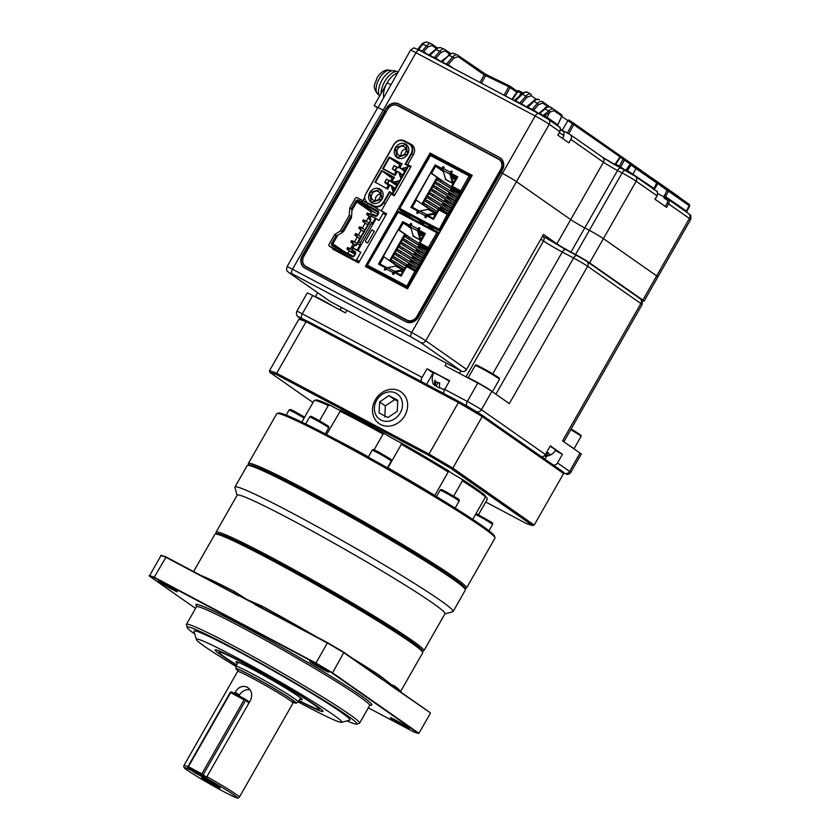 <?xml version="1.0" encoding="UTF-8"?>
<svg xmlns="http://www.w3.org/2000/svg" width="840" height="840" viewBox="0 0 840 840"><rect width="100%" height="100%" fill="white"/><g stroke="black" fill="none" stroke-linecap="round" stroke-linejoin="round"><path stroke-width="1.26" d="M491.852 391.387L481.394 409.721L545.401 454.503L550.337 445.851L562.422 454.304L557.487 462.956L569.573 471.408L580.02 453.075L562.548 440.853L640.868 303.544A11.96 0.63 29.7 0 1 642.096 304.605C642.611 300.941 641.949 298.956 640.101 298.651A3.99 3.455 125 0 1 640.868 303.544L587.643 266.301L509.324 403.61L491.852 391.387A11.96 0.63 -150.3 0 0 477.781 383.093L445.074 365.736L446.523 363.206M346.889 310.328L345.45 312.858L312.743 295.491A11.96 0.63 -150.3 0 0 307.251 292.992L296.804 311.325A11.96 0.63 29.7 0 1 302.295 313.824L422.09 377.412L427.024 368.77L449.642 380.772L444.707 389.424A3.99 1.984 118 0 0 444.034 393.656M580.02 453.075A11.96 0.63 29.7 0 1 581.249 454.136L570.791 472.469A11.96 0.63 29.7 0 0 569.573 471.408A3.99 3.455 -55 0 1 564.543 473.245L567.325 474.495L569.363 473.918L570.791 472.469M557.487 462.956A3.99 3.455 125 0 1 553.434 465.108M562.422 454.304L555.356 450.555M550.095 446.281A12.159 0.64 29.7 0 1 554.389 449.022A12.159 0.64 29.7 0 1 555.629 450.104C553.235 454.041 549.675 456.089 544.94 456.236M545.401 454.503A3.99 3.455 125 0 1 541.349 456.656M427.024 368.77L433.062 373.002A14.753 0.777 -150.3 0 0 433.598 373.359M433.493 384.416L434.48 384.752L433.493 384.416A11.739 10.164 -55 0 1 433.209 383.828C431.707 380.09 431.907 376.478 433.808 372.971A12.159 0.64 29.7 0 1 439.394 375.512A12.159 0.64 29.7 0 1 449.4 381.203M422.09 377.412A3.99 1.984 118 0 0 421.428 381.654M545.79 453.82L548.341 452.592A6.962 3.465 118 0 0 550.946 454.419L545.958 456.183L544.971 455.847L545.958 456.183L547.837 452.886M436.181 381.769L434.48 384.752L434.784 380.216A6.962 6.038 -55 0 0 439.677 382.809L439.373 387.345L442.659 389.277A11.739 10.164 -55 0 0 445.095 388.742M443.982 391.146L444.98 388.773M439.667 388.07L436.096 386.243A11.739 10.164 125 0 1 435.288 384.08M439.582 383.24L438.764 382.778M560.448 129.518L563.052 131.323M560.385 128.919A27.867 27.594 141.9 0 1 562.107 130.421A27.247 3.78 -34 0 1 562.223 130.505A27.247 3.78 -34 0 1 562.275 130.567M304.385 267.845A9.965 8.631 -55 0 1 302.62 255.738L385.088 111.174L386.264 111.794L383.229 110.135L415.979 52.721A11.96 0.63 -150.3 0 0 410.487 50.221C412.944 48.101 414.414 47.45 414.897 48.29L419.486 50.337A3.99 1.984 118 0 0 415.979 52.721L535.174 115.983A11.96 0.63 -150.3 0 1 549.234 124.278L559.766 131.649A3.99 3.455 -55 0 0 558.999 126.756L548.468 119.385A3.99 3.455 125 0 1 549.234 124.278L516.485 181.692A11.96 0.63 -150.3 0 0 502.425 173.397L500.892 172.589L502.278 170.163A9.965 8.631 -55 0 0 500.346 157.941A9.965 8.631 -55 0 0 499.569 157.458L398.717 103.929A9.965 8.631 -55 0 0 386.137 108.517L384.762 110.943L383.229 110.135A11.96 0.63 29.7 0 0 377.738 107.636L286.996 266.732A11.96 0.63 29.7 0 1 292.488 269.231L383.229 110.135A11.96 0.63 29.7 0 0 378.031 107.646L374.168 105.599L387.188 82.772A15.95 7.928 -62 0 1 397.488 73.017A15.95 7.928 -62 0 0 387.041 83.023A15.95 7.928 -62 0 0 383.733 97.639M500.871 172.631L500 172.168L500.871 172.631M420.714 342.626A3.99 3.455 125 0 0 425.744 340.788L466.568 369.348A3.99 3.455 125 0 1 461.538 371.185L420.714 342.626L411.338 337.092L292.142 273.83A3.99 1.984 118 0 1 292.488 269.231L411.673 332.493A11.96 0.63 29.7 0 1 425.744 340.788L516.485 181.692L570.707 219.618L516.485 181.692A11.96 0.63 29.7 0 0 502.425 173.397L500.892 172.589L418.435 317.153A9.965 8.631 -55 0 1 405.856 321.752L305.004 268.212A9.965 8.631 -55 0 1 304.227 267.74A9.965 8.631 -55 0 1 302.295 255.507L386.137 108.517M641.928 300.353A11.96 0.63 -150.3 0 0 644.07 301.14A11.96 0.63 -150.3 0 0 642.841 300.09L589.606 262.847A11.96 0.63 29.7 0 0 575.547 254.552L570.958 252.116L584.766 227.913L589.355 230.339L584.766 227.913A11.96 0.63 29.7 0 1 570.707 219.618L603.446 162.204L570.875 139.409A3.99 3.455 -55 0 0 570.098 134.526A3.99 3.455 -55 0 0 569.793 134.327L562.149 130.273A12.957 0.683 29.7 0 1 561.676 130.022M575.547 254.552L589.355 230.339A11.96 0.63 29.7 0 1 603.425 238.634L636.163 181.22A11.96 0.63 -150.3 0 0 622.104 172.924L617.516 170.499A11.96 0.63 29.7 0 1 603.446 162.204A3.99 3.455 125 0 0 602.679 157.311L621.023 168.116A3.99 1.984 118 0 0 617.516 170.499L584.766 227.913A11.96 0.63 29.7 0 1 570.707 219.618L556.889 243.821L543.501 234.454L466.568 369.348M644.07 301.14L657.877 276.938A11.96 0.63 -150.3 0 0 656.649 275.877L603.425 238.634L656.649 275.877L689.399 218.463L668.577 203.9L666.614 207.354L655.011 199.248L656.985 195.783L636.163 181.22A3.99 3.455 125 0 0 635.397 176.337L656.219 190.901A3.99 3.455 -55 0 1 656.985 195.783L656.953 195.846M461.538 371.185L330.12 301.423A3.99 3.455 125 0 1 329.805 301.235L288.981 272.675A3.99 3.455 -55 0 0 289.296 272.864L330.12 301.423M570.958 252.116A11.96 0.63 29.7 0 1 556.889 243.821M302.736 259.507A8.369 7.256 -55 0 0 305.466 266.658A8.369 7.256 -55 0 0 306.117 267.057L406.98 320.596A8.369 7.256 -55 0 0 417.532 316.733L501.375 169.743A8.369 7.256 -55 0 0 499.758 159.474A8.369 7.256 -55 0 0 499.107 159.075L398.244 105.546A8.369 7.256 -55 0 0 391.251 105.83M307.23 267.645A8.369 7.256 125 0 1 306.82 267.12M615.122 164.882A1.197 0.598 118 0 0 615.72 164.252L615.206 164.031A1.197 1.155 -71.4 0 1 614.513 164.525M620.613 167.895A1.197 1.04 125 0 1 620.707 166.982L619.3 166.152L623.081 159.222L624.488 160.052L620.707 166.982L625.506 170.341M626.01 170.762A1.197 0.598 118 0 0 626.724 170.1L626.21 169.88A1.197 1.155 -71.4 0 1 625.327 170.405M486.633 74.928A1.197 0.588 114.5 0 0 486.591 74.897L509.744 86.016A1.197 0.588 116.8 0 1 509.786 86.037L483.767 73.385A1.197 1.04 125 0 1 483.913 73.469L483.913 73.469A1.197 1.04 125 0 1 484.166 74.876L458.042 56.595L453.852 58.191L448.151 64.627L446.407 64.134A1.197 0.598 -62 0 1 446.009 64.418M512.421 99.666L517.944 91.434A1.197 0.598 117.8 0 1 518.952 90.773A1.197 0.598 117.8 0 0 518.952 90.773L522.081 92.431A1.197 0.598 118.1 0 0 522.049 92.411A1.197 0.598 118.1 0 0 521.031 93.072L517.514 91.287M549.717 112.266A1.197 0.546 -138.3 0 0 548.604 111.069L544.582 108.654C545.297 107.09 547.292 106.575 550.567 107.079L553.697 109.221A1.197 1.04 125 0 1 553.697 109.232L561.509 114.702A1.197 1.04 -55 0 1 561.519 114.702L553.697 109.232A1.197 1.04 125 0 1 553.959 110.639L549.791 112.203L544.688 115.826L543.123 115.469L548.678 110.985C550.641 109.001 552.311 108.413 553.697 109.221L550.567 107.079C549.182 106.27 547.397 106.817 545.234 108.748L539.931 113.348L543.123 115.469A1.197 0.598 118 0 1 542.619 115.784M542.367 101.598L542.409 101.63A1.197 1.04 -55 0 0 542.409 101.63L542.409 101.63C541.013 100.811 539.332 101.43 537.359 103.478L534.03 101.294L527.72 107.289A1.197 0.598 -62 0 1 527.321 107.573M547.88 106.68L542.692 103.058A1.197 1.04 -55 0 0 542.441 101.651L548.384 105.808A1.197 1.04 125 0 1 548.814 106.564M567.347 133.035L572.428 123.711L561.792 116.434M653.856 189.252A1.197 1.04 125 0 1 653.835 188.947L656.712 182.973L630.966 165.008A1.197 0.609 -53.2 0 1 632.131 164.441L656.345 181.493L644.69 172.924M665.27 206.419L667.17 203.07A2.793 2.415 -55 0 0 666.414 199.511L664.839 198.671A2.394 2.069 125 0 1 663.841 196.791L667.086 190.386L656.786 182.774M663.841 196.791L657.668 193.515M651.42 177.576L687.971 203.501C689.199 203.91 689.755 204.74 689.63 206.01L668.482 191.216L665.427 197.053A1.197 1.04 -55 0 0 665.879 197.957M542.692 103.058L538.482 104.675A1.197 0.546 -138.5 0 0 537.359 103.478L531.982 109.557A1.197 0.598 -62 0 1 531.583 109.841M536.371 99.309L531.226 95.718L527.016 97.325A1.197 0.546 -138.5 0 0 525.903 96.117C527.856 94.08 529.536 93.461 530.922 94.28L527.793 92.327L530.922 94.28A1.197 1.04 -55 0 1 530.964 94.3L530.838 94.217M427.833 42.42C426.479 41.622 424.778 42.189 422.709 44.121L418.772 49.465L418.897 47.796L418.341 48.762A1.197 1.186 -80.5 0 1 417.459 49.298M436.495 48.573L432.002 45.423L427.802 47.019L423.696 51.66L421.953 51.156A1.197 0.598 -62 0 1 421.565 51.44M449.747 54.127L445.116 50.894L440.927 52.49L435.929 58.139L434.185 57.645L439.803 51.282C441.704 49.224 443.331 48.584 444.696 49.392L441.157 47.891C439.782 47.082 438.05 47.67 435.95 49.644L435.298 49.55C436.254 48.121 438.081 47.492 440.8 47.691M509.786 86.037A1.197 1.04 125 0 1 509.891 86.1A1.197 1.197 0 0 0 509.744 86.016A1.197 0.588 116.8 0 0 508.746 86.688L484.166 74.876L480.029 82.478M499.495 159.778L500.934 160.545M377.548 107.961L374.168 105.599M688.317 213.381A3.99 3.455 125 0 1 688.632 213.57C689.745 215.303 691.73 213.728 690.627 219.524L657.877 276.938A11.96 0.63 -150.3 0 0 656.649 275.877L642.841 300.09M625.496 170.499L621.127 168.178A3.99 1.984 118 0 0 621.023 168.116L635.397 176.337A3.99 3.455 125 0 0 635.082 176.138L625.706 170.615A3.99 1.984 118 0 0 625.601 170.552A3.99 1.984 118 0 0 622.104 172.924L589.355 230.339A11.96 0.63 29.7 0 1 603.425 238.634L589.606 262.847M557.928 135.198L559.766 131.649L557.792 135.103L568.9 142.874L570.875 139.409M410.487 50.221L378.031 107.646M386.463 108.748A9.965 8.631 -55 0 1 399.042 104.16L499.569 157.458M500.514 158.056A9.965 8.631 -55 0 0 499.894 157.689M562.075 130.399L567.966 120.666A1.197 0.598 -55.9 0 1 569.1 120.067L634.231 165.564L573.573 123.133A1.197 1.04 125 0 1 573.825 124.541L568.785 133.802M636.804 167.391A1.197 0.598 -55.2 0 1 636.92 167.444L634.231 165.564A1.197 1.04 -55 0 1 634.357 165.679M636.92 167.444L634.231 165.564M619.962 157.143L620.393 157.29A1.197 0.609 -54.5 0 1 621.537 156.713L641.088 170.363A1.197 0.609 -54.7 0 0 640.994 170.321M641.991 171.014L641.781 170.867A1.197 1.04 125 0 1 641.781 170.867L621.537 156.702A1.197 1.04 125 0 1 621.537 156.713L651.01 177.618A1.197 1.04 125 0 1 651.01 177.618L632.131 164.441M687.425 203.091L687.981 203.511A1.197 0.588 126.7 0 0 687.971 203.501L687.414 203.091A1.197 0.588 126.7 0 0 687.414 203.091L667.978 189.494A1.197 1.04 -55 0 0 667.957 189.483L687.393 203.07A1.197 1.04 -55 0 0 687.372 203.059A1.197 1.04 -55 0 1 687.414 203.091A1.197 1.197 0 0 0 687.393 203.07M660.723 184.191A1.197 1.04 125 0 0 660.587 184.076L661.322 184.622A1.197 0.588 -54 0 1 661.322 184.632L660.408 183.96M660.587 184.076L657.058 181.555A1.197 1.04 -55 0 0 657.048 181.545L677.303 195.709A1.197 1.04 -55 0 0 677.292 195.709L680.022 197.673A1.197 1.04 125 0 1 680.369 198.156M418.362 49.749A1.197 0.598 -62 0 0 418.772 49.465L421.953 51.156L426.678 45.822C428.568 43.743 430.195 43.113 431.55 43.911A1.197 1.04 125 0 1 432.002 45.423M437.441 48.006L431.55 43.911M440.654 61.782L449.032 55.325L442.144 61.866L446.407 64.134L452.729 56.984L449.032 55.325C451.132 53.351 452.876 52.773 454.251 53.582L457.632 55.104A1.197 1.04 125 0 1 458.042 56.595M453.852 58.191A1.197 0.546 -138.5 0 0 452.729 56.984C454.629 54.926 456.267 54.296 457.632 55.104M527.888 92.389C526.491 91.57 524.727 92.127 522.585 94.059L515.487 100.8A1.197 0.598 -62 0 1 515.088 101.084M539.353 99.635C537.957 98.816 536.172 99.361 534.03 101.294L533.379 101.199C534.104 99.666 536.077 99.13 539.291 99.593L539.291 99.593M422.709 44.121L421.911 44.426M427.802 47.019A1.197 0.546 -138.5 0 0 426.678 45.822L421.974 44.111L418.897 47.796M428.946 55.325L423.696 51.66A1.197 1.04 -55 0 0 423.591 52.521M435.813 59.01A1.197 1.04 125 0 1 435.929 58.139L441.168 61.813M433.786 57.929A1.197 0.598 118 0 0 434.185 57.645L429.912 55.377A1.197 0.598 118 0 1 429.524 55.66M667.086 190.386A1.197 0.609 -53 0 1 668.251 189.819A1.197 1.04 125 0 1 668.482 191.216L667.086 190.386M654.255 189.525L657.856 183.572A1.197 0.609 -54.1 0 1 659.012 182.994M656.586 182.889A1.197 1.04 -55 0 0 656.345 181.493A1.197 0.588 -53 0 1 656.376 181.514A1.197 0.588 -53 0 1 656.355 181.503L647.042 174.626A1.197 0.588 125.9 0 0 647.042 174.626A1.197 0.588 125.9 0 0 647.042 174.615L645.32 173.376M626.871 171.234A1.197 0.598 118 0 0 627.596 170.562L630.966 165.008L630.409 164.598A1.197 0.609 -53.3 0 1 631.575 164.031A1.197 1.04 125 0 1 631.575 164.031A1.197 1.197 0 0 0 629.874 164.325L630.409 164.598L626.724 170.1L653.94 188.422M629.979 164.451L626.168 169.869L624.876 170.341M650.969 177.587A1.197 1.04 125 0 1 650.99 177.608L631.554 164.01M618.607 166.814A1.197 0.598 118 0 0 619.3 166.152L615.72 164.252L620.393 157.29L623.081 159.222A1.197 0.609 -54.2 0 1 624.236 158.645A1.197 1.04 -55 0 1 624.488 160.052L630.168 164.021M544.436 116.844L544.688 115.826L547.145 117.38L549.791 112.203A1.197 0.557 -138 0 0 548.678 110.985M557.634 125.801A1.197 1.04 125 0 1 557.529 125.297L561.76 116.151M620.004 156.839L572.428 123.711A1.197 0.598 -55.4 0 1 573.562 123.123L569.1 120.067A1.197 0.598 -55.9 0 1 569.1 120.078M538.482 104.675L533.726 110.051L527.72 107.289M538.965 113.726L533.726 110.051A1.197 1.04 -55 0 0 533.61 110.922M453.621 68.46L448.151 64.627A1.197 1.04 -55 0 0 448.035 65.499M516.758 92.138L508.746 86.688L504.084 95.245M522.197 93.723L521.031 93.072L519.057 96.705M521.388 104.433A1.197 1.04 125 0 1 521.504 103.561L519.76 103.068L525.903 96.117L521.934 93.965C522.69 92.453 524.643 91.907 527.793 92.327M519.361 103.352A1.197 0.598 118 0 0 519.76 103.068L515.487 100.8M663.873 196.802L665.427 197.053M664.188 195.699L686.385 211.071L687.036 212.772M653.835 188.947L653.258 189.378L653.835 188.947M557.529 125.297L556.962 125.717L557.529 125.297M471.807 176.117L445.872 162.519M443.552 160.724L445.945 162.393M308.669 268.411A7.97 6.909 125 0 1 308.637 268.391L305.361 266.102A7.97 6.909 -55 0 0 305.991 266.48L406.844 320.019A7.97 6.909 -55 0 0 416.903 316.344L500.745 169.355A7.97 6.909 -55 0 0 499.202 159.579A7.97 6.909 -55 0 0 498.582 159.191L397.73 105.662A7.97 6.909 -55 0 0 387.671 109.337L303.828 256.326A7.97 6.909 -55 0 0 305.361 266.102M368.844 268.307L369.149 267.771M400.712 212.436L401.499 211.05M433.062 155.715L471.975 175.812M385.854 213.906L386.389 214.19M411.526 145.078L413.133 145.929M366.198 202.797L366.587 202.115M365.337 266.448L407.516 288.834L472.217 175.392L430.048 153.006L365.337 266.448M333.218 248.766L332.945 249.249L358.617 262.878L386.631 213.759L381.276 210.924L390.947 193.977L394.306 195.762L411.075 166.362L407.715 164.577L413.438 154.549A7.97 6.909 -55 0 0 411.894 144.774A7.97 6.909 -55 0 0 411.264 144.386L404.849 140.984A7.97 6.909 -55 0 0 402.98 140.353M364.77 197.295L362.806 200.728M410.844 166.772L407.715 164.577M433.314 155.284L430.048 153.006M413.343 236.187L410.624 227.147A1.995 0.987 -62 0 1 411.044 225.246L411.789 223.954L410.634 223.346L409.584 225.194L402.78 221.582L378.514 264.117L385.319 267.729L384.269 269.577L385.413 270.186L386.148 268.894L393.183 272.622A1.995 0.987 118 0 1 394.548 271.383L402.717 269.881L402.707 271.782L400.659 271.11M395.272 272.108L402.444 270.784L402.129 271.897M407.957 288.057L406.928 286.209L406.833 287.406L407.904 288.151L367.322 266.364L374.062 271.079M406.875 286.188L407.694 286.619L438.029 233.425L439.32 233.069M438.911 232.796L437.294 232.974M438.029 233.425L436.81 232.701L437.724 232.082L438.942 232.806M393.183 272.622L392.438 273.913L393.582 274.522L394.643 272.675L401.131 276.129L406.56 266.616L416.136 271.772L429.555 248.252L419.979 243.096L425.397 233.583L418.908 230.139L419.958 228.291L418.814 227.682L418.079 228.984A1.995 0.987 118 0 0 417.648 230.874L420.094 239.915L421.481 238.865L421.323 238.234L420.556 239.043L418.467 230.99M428.284 248.756L418.751 243.653L424.231 234.045L418.425 230.958L419.349 229.331L418.656 228.963M427.644 249.879L418.751 243.653M393.404 273.231L394.107 273.599L395.031 271.981L400.838 275.058L406.319 265.44L415.863 270.543M385.497 277.147L390.075 279.573M394.968 282.177L399.556 284.603M429.555 248.252L428.799 247.853L415.411 271.331M419.979 243.096L428.799 247.853M417.732 247.453L418.299 246.446L427.014 250.992M426.185 252.441L423.538 251.066M415.716 250.982L416.294 249.974L424.998 254.52M424.169 255.969L421.533 254.594M413.711 254.51L414.278 253.502L422.993 258.048M422.163 259.497L419.517 258.122M411.695 258.038L412.262 257.029L420.977 261.576M420.147 263.025L417.501 261.649M409.679 261.566L410.256 260.558L418.961 265.104M418.142 266.553L415.495 265.178M407.673 265.094L408.24 264.086L416.955 268.632M416.126 270.081L413.48 268.706M415.643 270.396L415.181 271.194M383.418 256.536L383.964 256.82L379.901 263.949L386.169 267.278L385.245 268.894L385.938 269.272M411.191 224.994L410.487 224.627L409.563 226.254L403.294 222.925L399.231 230.055L398.685 229.761M428.568 247.727L428.075 248.598M367.385 265.22L366.933 264.947L367.416 265.167L398.664 211.355L437.693 232.071M437.724 232.082L398.664 211.355M414.939 271.058L406.382 287.091M406.476 285.894L367.416 265.167L367.322 266.364M410.634 223.346L411.757 224.007M418.457 230.916L418.814 227.682M419.223 227.966L419.927 228.344M425.366 233.636L418.908 230.139M428.348 247.538L436.81 232.701L397.383 211.848M386.148 268.894A1.995 0.987 -62 0 1 387.513 267.656L395.682 266.144L402.938 269.923M384.699 269.808L385.319 267.729M378.956 264.359L402.78 221.582M403.19 221.865L409.584 225.194M409.994 225.477L411.044 223.629M392.879 274.155L394.916 272.171M401.877 269.356L383.964 256.82M386.169 267.278L387.03 267.876M393.803 272.612L394.422 273.042M423.832 234.738L418.425 230.958M418.94 232.816L423.507 235.305M409.563 226.254L410.592 226.968M422.793 236.565L419.276 234.108M410.907 228.249L403.294 222.925M413.606 240.103L399.231 230.055M398.601 229.918L411.642 238.886M425.05 252L426.111 252.567M423.045 255.528L424.106 256.095M421.029 259.056L422.09 259.623M419.013 262.584L420.074 263.151M417.007 266.112L418.068 266.679M414.992 269.64L416.052 270.207M404.67 234.161L389.529 260.715M410.487 224.627L411.138 225.078M367.038 265.041L366.954 266.238L373.275 270.659M398.296 211.228L397.415 211.796M397.635 251.328L400.05 252.756L400.88 251.307L398.465 249.869L397.635 251.328L419.16 264.757M405.951 266.091L393.614 258.384L396.029 259.812L396.848 258.363L394.443 256.925L393.614 258.384M405.689 237.216L408.093 238.644L408.923 237.195L406.518 235.757L405.689 237.216L427.214 250.646M403.673 240.744L406.088 242.172L406.917 240.723L404.502 239.285L403.673 240.744L425.197 254.173M409.322 263.413L408.776 264.359M411.327 259.885L410.792 260.831M413.343 256.358L412.797 257.303M415.359 252.829L414.813 253.775M417.365 249.302L416.829 250.247M419.381 245.774L418.834 246.729M390.38 261.314L405.584 234.654M401.667 244.272L404.072 245.7L404.901 244.251L402.497 242.812L401.667 244.272L423.192 257.702M403.935 269.619L391.598 261.912L403.988 269.546M394.012 263.34L394.842 261.891L392.427 260.453L391.598 261.912M399.651 247.8L402.056 249.228L402.885 247.779L400.481 246.341L399.651 247.8L421.176 261.23M417.155 268.286L395.63 254.856L398.034 256.284L398.864 254.835L396.459 253.397L395.63 254.856M419.36 233.111L419.969 232.04M408.923 237.195L418.897 243.401M406.917 240.723L426.08 252.641M404.901 244.251L424.064 256.168M402.885 247.779L422.048 259.697M400.88 251.307L420.042 263.225M367.679 266.616L374.031 271.058M400.05 252.756L419.213 264.673M396.848 258.363L416.01 270.281M408.093 238.644L427.256 250.561M406.088 242.172L425.25 254.09M404.072 245.7L423.234 257.618M394.842 261.891L404.806 268.086M402.056 249.228L421.218 261.146M398.864 254.835L418.026 266.752M405.993 266.017L396.029 259.812M417.197 268.202L398.034 256.284M420.189 237.636L421.323 238.234M445.694 179.466L442.974 170.425A1.995 0.987 -62 0 1 443.394 168.525L444.14 167.234L442.995 166.625L441.935 168.472L435.141 164.861L410.876 207.396L417.669 211.008L416.619 212.856L417.764 213.465L418.509 212.173L425.534 215.901A1.995 0.987 118 0 1 426.899 214.662L435.068 213.161L435.057 215.061L433.01 214.389M427.623 215.387L434.794 214.064L434.48 215.177M440.307 231.336L439.278 229.488L439.194 230.685L440.255 231.43L399.683 209.643L413.018 218.967M439.257 229.53L440.044 229.898L470.39 176.704L471.671 176.347M470.536 175.675L471.293 176.085L469.644 176.253M470.39 176.704L469.161 175.98L470.516 175.665M425.534 215.901L424.798 217.192L425.943 217.802L426.993 215.953L433.493 219.408L438.911 209.895L448.487 215.05L461.906 191.531L452.33 186.375L457.758 176.862L451.259 173.418L452.308 171.57L451.164 170.961L450.429 172.253A1.995 0.987 118 0 0 450.009 174.153L452.445 183.194L453.842 182.144L453.673 181.514L452.907 182.311L450.828 174.269M460.645 192.034L451.101 186.931L456.582 177.314L450.776 174.237L451.71 172.609L451.007 172.242M460.005 193.158L451.101 186.931M425.754 216.51L426.457 216.878L427.382 215.261L433.188 218.337L438.68 208.719L448.214 213.822M419.318 220.93L423.675 223.724M428.788 225.96L433.156 228.753M461.906 191.531L461.16 191.132L447.772 214.609M452.33 186.375L461.16 191.132M450.082 190.733L450.66 189.725L459.365 194.271M458.535 195.72L455.889 194.345M448.067 194.261L448.644 193.253L457.359 197.799M456.53 199.248L453.884 197.873M446.061 197.788L446.628 196.781L455.343 201.327M454.514 202.776L451.868 201.401M444.045 201.316L444.623 200.309L453.327 204.855M452.498 206.304L449.862 204.928M442.04 204.845L442.606 203.837L451.322 208.383M450.492 209.832L447.846 208.457M440.024 208.373L440.591 207.365L449.306 211.911M448.476 213.36L445.83 211.984M447.993 213.675L447.542 214.473M415.769 199.815L416.315 200.099L412.251 207.228L418.519 210.556L417.596 212.173L418.288 212.552M443.541 168.273L442.848 167.905L441.913 169.533L435.656 166.204L431.592 173.334L431.046 173.04M460.919 191.006L460.425 191.877M399.735 208.499L431.015 154.634L470.043 175.35M429.282 226.769L433.272 228.837M447.29 214.337L438.732 230.37M438.827 229.173L399.767 208.446L399.683 209.643M442.995 166.625L444.108 167.286M450.807 174.195L451.164 170.961M451.574 171.245L452.288 171.623M457.727 176.915L451.259 173.418M460.698 190.816L469.161 175.98L429.733 155.127M418.509 212.173A1.995 0.987 -62 0 1 419.874 210.934L428.043 209.422L435.298 213.203M417.06 213.087L417.669 211.008M411.317 207.638L435.141 164.861M435.55 165.144L441.935 168.472M442.344 168.756L443.405 166.908M425.229 217.434L427.276 215.45M434.228 212.636L416.315 200.099M418.519 210.556L419.381 211.155M426.153 215.891L426.772 216.321M456.183 178.017L450.776 174.237M451.3 176.096L455.868 178.584M441.913 169.533L442.943 170.247M455.144 179.844L451.637 177.387M443.257 171.528L435.656 166.204M445.956 183.383L431.592 173.334M430.952 173.197L443.993 182.165M457.411 195.279L458.472 195.846M455.395 198.807L456.456 199.374M453.38 202.335L454.44 202.902M451.374 205.863L452.435 206.43M449.358 209.391L450.419 209.958M447.342 212.919L448.403 213.486M437.02 177.44L421.88 203.994M442.848 167.905L443.489 168.357M399.399 208.32L399.305 209.517L412.219 218.547M430.647 154.508L429.765 155.075M429.996 194.607L432.401 196.035L433.23 194.586L430.826 193.148L429.996 194.607L451.521 208.037M438.302 209.37L425.964 201.663L428.379 203.091L429.209 201.642L426.794 200.203L425.964 201.663M438.039 180.495L440.454 181.923L441.284 180.474L438.869 179.035L438.039 180.495L459.564 193.924M436.034 184.023L438.438 185.451L439.268 184.002L436.853 182.564L436.034 184.023L457.558 197.453M441.672 206.692L441.126 207.638M443.688 203.165L443.142 204.109M445.694 199.637L445.158 200.582M447.709 196.109L447.163 197.053M449.726 192.581L449.18 193.526M451.731 189.053L451.185 189.998M422.73 204.582L437.934 177.933M434.018 187.551L436.422 188.979L437.252 187.53L434.847 186.091L434.018 187.551L455.543 200.981M436.296 212.898L423.959 205.191L436.338 212.825M426.363 206.619L427.193 205.17L424.788 203.732L423.959 205.191M432.002 191.079L434.417 192.507L435.246 191.058L432.831 189.62L432.002 191.079L453.526 204.509M449.505 211.565L427.98 198.135L430.385 199.563L431.214 198.114L428.81 196.675L427.98 198.135M451.71 176.39L452.33 175.319M441.284 180.474L451.248 186.679M439.268 184.002L458.43 195.919M437.252 187.53L456.414 199.447M435.246 191.058L454.409 202.976M433.23 194.586L452.393 206.504M400.04 209.895L412.986 218.957M432.401 196.035L451.563 207.953M429.209 201.642L448.371 213.559M440.454 181.923L459.617 193.841M438.438 185.451L457.601 197.369M436.422 188.979L455.584 200.897M427.193 205.17L437.168 211.365M434.417 192.507L453.579 204.424M431.214 198.114L450.377 210.032M438.344 209.297L428.379 203.091M449.547 211.481L430.385 199.563M452.55 180.915L453.673 181.514M369.768 192.654L371.312 202.429L381.99 199.143L380.447 189.368L369.768 192.654M395.409 147.693L396.953 157.469L407.642 154.182L406.098 144.406L395.409 147.693M394.653 195.163L389.477 191.615L383.355 202.346C380.741 206.126 377.559 207.291 373.8 205.832L367.164 202.64L377.8 209.118M367.164 202.64L372.298 206.189M366.387 201.894A7.97 6.909 125 0 1 365.001 195.416L394.055 144.491C396.669 140.71 399.851 139.545 403.61 141.005L409.101 143.913C412.377 146.181 413.07 149.394 411.149 153.584L405.027 164.273L408.114 165.921L392.522 193.242M404.911 171.234L399.945 167.664L402.119 163.863L389.277 157.048L382.568 168.809L383.24 168.746L389.55 157.678L389.277 157.048M401.153 177.839L399.2 173.586L400.827 178.416L407.243 167.16L402.497 168.326L402.423 169.029L402.497 168.326M382.568 168.809L395.105 175.466L397.457 171.444L399.987 172.683L399.2 173.586M397.509 184.222L394.916 181.786L394.569 182.396L397.226 184.727M395.252 188.181L392.207 186.543L391.65 187.52L393.131 191.909L399.556 180.642L394.916 181.786M382.977 168.714L395.283 175.14L383.24 168.746M399.714 167.779L402.119 163.863M404.733 171.559L399.945 167.664M405.111 170.898L399.641 167.832M397.457 171.444L399.945 172.652L397.268 171.654M389.477 191.615L394.443 195.521M385.392 203.721L383.817 202.619L389.739 192.234L392.794 193.862L408.776 165.847L408.114 165.921M410.634 167.15L408.513 165.827M405.426 164.178L408.765 165.847L405.027 164.273M375.281 182.207L387.713 189.116L389.855 185.062M390.474 181.272L392.144 178.364L381.581 170.541L374.881 182.301M392.018 181.262L394.422 177.356L381.581 170.541M397.036 185.041L391.913 181.451L394.422 177.356M394.538 182.847L391.944 181.325M391.65 187.52L394.748 189.063M387.713 189.116L389.939 184.916L392.395 186.333M394.286 174.605L396.029 171.549M398.171 167.79L399.84 164.871L389.55 157.678L401.73 164.136M399.84 164.871L400.964 165.47M402.749 175.046L400.06 173.166L399.756 173.702L402.444 175.581M386.589 188.097L388.332 185.031M392.144 178.364L393.278 178.962M371.931 202.818A7.97 6.909 125 0 1 371.312 202.429A7.97 6.909 125 0 1 369.989 192.286A7.97 6.909 125 0 1 379.827 188.979A7.97 6.909 125 0 1 380.447 189.368A7.97 6.909 125 0 1 381.769 199.5A7.97 6.909 125 0 1 371.931 202.818M372.057 193.872A4.987 4.316 -55 0 0 373.023 199.983A4.987 4.316 -55 0 0 379.701 197.925A4.987 4.316 -55 0 0 378.735 191.814A4.987 4.316 -55 0 0 372.057 193.872M380.257 193.988A4.987 4.316 -55 0 0 376.142 196.728A4.987 4.316 -55 0 0 375.585 200.666M397.582 157.857A7.97 6.909 125 0 1 396.953 157.469A7.97 6.909 125 0 1 395.63 147.326A7.97 6.909 125 0 1 405.468 144.018A7.97 6.909 125 0 1 406.098 144.406A7.97 6.909 125 0 1 407.421 154.539A7.97 6.909 125 0 1 397.582 157.857M397.709 148.911A4.987 4.316 -55 0 0 398.664 155.022A4.987 4.316 -55 0 0 405.342 152.964A4.987 4.316 -55 0 0 404.387 146.853A4.987 4.316 -55 0 0 397.709 148.911M405.899 149.027A4.987 4.316 -55 0 0 401.782 151.767A4.987 4.316 -55 0 0 401.237 155.704M386.421 179.141L384.856 182.606L389.393 185.766L384.888 182.616L386.694 179.046L384.794 182.091M389.781 185.094L387.839 183.729L389.141 180.348L386.358 179.34M389.413 180.968L389.141 180.348L387.366 183.456L384.919 182.165L387.334 183.918M397.362 171.528L392.417 169.019L394.391 165.553L397.11 167.475L396.837 166.856L394.863 170.31M394.055 165.858L392.417 169.019L396.963 172.2L392.385 168.998M334.593 234.633L328.976 244.493A1.197 1.04 125 0 0 329.301 246.015L335.108 249.091L335.895 247.706L332.377 245.847A2.195 1.901 125 0 1 331.79 243.054L336.126 235.441L334.593 234.633L340.368 230.927L343.56 231.556L337.796 235.263L336.126 235.441M349.786 207.995L351.32 208.814L355.656 201.201A2.195 1.901 125 0 1 358.418 200.193L361.935 202.052L362.723 200.676L356.916 197.589A1.197 1.04 -55 0 0 355.415 198.146L349.786 207.995L349.241 215.366L340.368 230.927M349.241 215.366L350.774 216.174L341.891 231.735M351.32 208.814L351.992 210.368L351.456 217.728L350.774 216.174M362.723 200.676L382.756 211.743A1.197 1.04 125 0 1 383.082 213.276L378.945 220.532L376.163 218.589L358.019 250.415L360.791 252.357L356.654 259.613A1.197 1.04 125 0 1 355.142 260.169L335.108 249.091M374.283 231.304L367.574 243.065L365.694 241.752A1.197 0.598 -62 0 1 365.799 240.377L371.322 230.685A1.197 0.598 -62 0 1 372.372 229.971A1.197 0.598 -62 0 1 372.404 229.992L374.283 231.304L371.899 230.044M336.346 246.897L335.895 247.706L341.26 251.003L341.712 250.184L333.281 245.27A1.197 1.04 125 0 1 332.955 243.737L337.796 235.263M343.56 231.556L351.456 217.728M377.79 214.137L372.95 211.565A1.197 1.04 -55 0 0 371.448 212.121L370.199 214.294M369.106 216.206L366.251 221.214M365.169 223.125L362.313 228.123M361.221 230.044L358.365 235.042M357.273 236.953L354.417 241.962M353.325 243.873L350.469 248.882M349.377 250.793L347.865 253.449M351.992 210.368L356.832 201.894L371.448 212.121M366.765 206.262L367.3 205.349L361.935 202.052L361.41 202.965L377.758 212.09A1.197 1.04 125 0 1 378.084 213.612L377.296 214.998A1.197 1.04 125 0 1 375.784 215.554L372.393 214.001L372.288 214.746L374.881 216.132A2.195 1.901 -55 0 0 377.654 215.114L378.441 213.738A2.195 1.901 -55 0 0 377.843 210.945L367.3 205.349L368.088 203.963M358.418 200.193L358.334 201.338L361.41 202.965M372.95 211.565L358.334 201.338A1.197 1.04 -55 0 0 356.832 201.894L355.656 201.201M371.532 216.079L372.288 214.746M351.866 251.055L354.68 252.556A1.197 1.04 125 0 1 355.005 254.079L354.575 255.581A2.195 1.901 -55 0 1 351.803 256.599L341.26 251.003L340.473 252.378M354.575 255.581L355.362 254.205A2.195 1.901 -55 0 0 354.764 251.402L352.159 250.026L353.147 248.294L360.791 252.357M358.019 250.415L357.231 249.942L359.993 245.102L360.297 242.728L370.745 224.396L372.614 222.968L375.375 218.117L376.163 218.589M354.039 253.796L347.12 249.218L352.517 252.987L354.039 253.796L354.354 253.239M371.185 215.943L372.393 214.001M370.335 219.797L368.959 218.841L370.534 216.069L375.375 218.117M353.147 248.294L357.231 249.942M352.8 248.178L352.159 250.026M354.218 255.465A1.197 1.04 125 0 1 352.706 256.011L341.712 250.184M371.259 215.933L369.673 218.694L371.049 219.429L355.667 245.511M371.049 219.429L369.863 221.508L372.614 222.968M369.863 221.508L369.065 223.503L370.745 224.396M369.065 223.503L358.606 241.836L360.297 242.728M358.606 241.836L357.242 243.642L359.993 245.102M357.242 243.642L356.055 245.71L354.68 244.986L353.105 247.748M370.178 216.699L366.849 214.631L370.072 216.878M367.605 224.574L362.901 221.54L367.5 224.763M363.657 231.494L358.964 228.459L363.552 231.672M359.719 238.413L355.016 235.379L359.615 238.591M355.772 245.322L351.068 242.298L355.625 245.49M355.173 253.554L353.241 252.462L355.131 253.785M354.68 244.986L352.391 247.895M368.959 218.841L369.673 218.694M371.574 215.25L369.369 213.707L368.382 215.439L366.849 214.631M368.592 222.841L365.421 220.626L364.434 222.359L362.901 221.54M364.644 229.761L361.473 227.546L360.486 229.268L358.964 228.459M360.707 236.68L357.525 234.465L356.538 236.187L355.016 235.379M356.758 243.6L353.588 241.374L352.601 243.107L351.068 242.298M351.844 249.837L349.639 248.294L348.653 250.026L347.12 249.218M353.115 251.937L353.241 252.462M366.702 213.99L367.29 212.951L369.369 213.707L368.214 213.434L367.616 214.473M367.29 212.951L368.214 213.434M362.754 220.899L363.353 219.87L365.421 220.626L364.266 220.353L363.668 221.393M363.353 219.87L364.266 220.353M358.806 227.819L359.405 226.779L361.473 227.546L360.318 227.273L359.73 228.312M359.405 226.779L360.318 227.273M354.869 234.738L356.003 233.646L357.525 234.465L356.37 234.192L355.782 235.221M355.457 233.698L356.37 234.192M350.921 241.658L351.508 240.618L353.588 241.374L352.433 241.101L351.834 242.141M351.508 240.618L352.433 241.101M346.973 248.577L347.56 247.538L349.639 248.294L348.485 248.021L347.886 249.06M347.56 247.538L348.485 248.021M191.363 769.157L191.51 770.469L195.069 772.957L210.347 781.064L206.797 778.575L206.892 776.716A31.899 1.691 29.7 0 1 236.114 794.315A31.899 1.691 29.7 0 1 239.369 797.139C236.87 797.916 241.658 800.121 228.701 794.22C216.793 788.267 194.911 775.572 187.52 770.312C184.475 768.621 183.288 767.025 183.95 765.534A31.899 1.691 29.7 0 1 187.877 766.815M219.051 787.059A10.678 0.567 29.7 0 1 220.133 787.941A10.678 0.567 29.7 0 1 213.402 784.78A10.678 0.567 29.7 0 1 202.692 778.375A10.678 0.567 29.7 0 1 201.663 777.409A10.678 0.567 29.7 0 1 209.171 781.116A10.678 0.567 29.7 0 1 219.051 787.059M277.084 413.49L278.712 413.049A124.404 6.594 29.7 0 1 364.581 455.049A124.404 6.594 29.7 0 1 481.803 525.514A124.404 6.594 29.7 0 1 494.529 536.151L494.981 537.779A125.601 6.657 -150.3 0 0 482.129 527.037A125.601 6.657 -150.3 0 0 363.772 455.889A125.601 6.657 -150.3 0 0 277.084 413.49A125.601 6.657 -150.3 0 0 276.759 413.711L248.346 463.512A125.601 6.657 29.7 0 1 332.535 504.137A125.601 6.657 29.7 0 1 453.716 576.849A125.601 6.657 29.7 0 1 466.546 587.979A125.601 6.657 29.7 0 1 466.221 588.189L465.066 588.504M293.738 702.429A34.734 1.838 -150.3 0 0 296.237 703.133A34.734 1.838 -150.3 0 0 292.73 700.014A34.734 1.838 -150.3 0 0 258.772 679.654A34.734 1.838 -150.3 0 0 235.924 668.724A34.734 1.838 -150.3 0 0 237.794 670.52M235.924 668.724L235.914 666.425A35.889 1.901 29.7 0 1 235.924 666.372A35.889 1.901 29.7 0 1 259.98 677.975A35.889 1.901 29.7 0 1 294.599 698.754A35.889 1.901 29.7 0 1 298.263 701.925A35.889 1.901 29.7 0 1 298.221 701.967L296.237 703.133M346.931 720.867A97.692 5.176 -150.3 0 0 356.632 724.07A97.692 5.176 -150.3 0 0 346.909 715.25A97.692 5.176 -150.3 0 0 250.467 657.489A97.692 5.176 -150.3 0 0 187.152 627.407A97.692 5.176 -150.3 0 0 194.849 634.126M187.152 627.407L186.407 624.698A99.687 5.282 29.7 0 1 186.428 624.383A99.687 5.282 29.7 0 1 253.25 656.628A99.687 5.282 29.7 0 1 349.419 714.325A99.687 5.282 29.7 0 1 359.604 723.167A99.687 5.282 29.7 0 1 359.342 723.335L356.632 724.07M310.685 662.162A10.962 0.578 -150.3 0 0 321.269 668.514A10.962 0.578 -150.3 0 0 328.619 672.063A10.962 0.578 -150.3 0 0 327.495 671.087A10.962 0.578 -150.3 0 0 316.911 664.745A10.962 0.578 -150.3 0 0 309.561 661.196A10.962 0.578 -150.3 0 0 310.685 662.162M391.514 718.704A10.962 0.578 -150.3 0 0 402.087 725.057A10.962 0.578 -150.3 0 0 409.437 728.606A10.962 0.578 -150.3 0 0 408.314 727.629A10.962 0.578 -150.3 0 0 397.74 721.287A10.962 0.578 -150.3 0 0 390.39 717.738A10.962 0.578 -150.3 0 0 391.514 718.704M159.411 581.868A10.962 0.578 -150.3 0 0 169.995 588.221A10.962 0.578 -150.3 0 0 177.345 591.77A10.962 0.578 -150.3 0 0 176.222 590.793A10.962 0.578 -150.3 0 0 165.638 584.451A10.962 0.578 -150.3 0 0 158.287 580.902A10.962 0.578 -150.3 0 0 159.411 581.868M396.06 393.225A15.404 13.346 125 0 1 400.25 412.86A15.404 13.346 125 0 1 380.814 419.947A15.404 13.346 125 0 1 376.625 400.323A15.404 13.346 125 0 1 396.06 393.225M399.609 391.01A19.268 16.695 125 0 1 404.838 415.569A19.268 16.695 125 0 1 380.541 424.452A19.268 16.695 125 0 1 375.302 399.893A19.268 16.695 125 0 1 399.609 391.01M485.425 496.724A12.957 0.683 -150.3 0 0 486.832 497.606L487.274 499.275A99.687 5.282 29.7 0 1 487.242 499.391L478.527 514.668M478.506 514.658L487.274 499.275M326.54 434.543L340.736 410.33A98.49 5.218 29.7 0 1 384.562 433.598A12.957 0.683 -150.3 0 0 401.257 442.964A98.49 5.218 29.7 0 1 448.812 470.999A12.957 0.683 -150.3 0 0 450.125 472.091A12.957 0.683 -150.3 0 0 461.769 479.115A98.49 5.218 29.7 0 1 476.731 489.027A98.49 5.218 29.7 0 1 485.195 495.495L485.489 496.976L472.721 519.361M461.769 479.115L462.389 480.827A99.687 5.282 29.7 0 1 477.057 490.56A99.687 5.282 29.7 0 1 485.489 496.976M453.684 496.094L462.389 480.827M384.562 433.598L383.103 434.081L374.136 449.799M401.257 442.964L401.342 444.318A99.687 5.282 29.7 0 1 448.235 471.965L434.816 495.474A99.687 5.282 29.7 0 0 387.923 467.838L401.342 444.318M301.812 422.09L314.066 400.617A99.687 5.282 29.7 0 1 314.328 400.439L315.956 399.998A98.49 5.218 29.7 0 1 330.089 405.195L328.262 405.52L319.589 420.735M330.089 405.195A12.957 0.683 -150.3 0 0 340.536 410.529M384.815 416.892L385.329 405.899L394.674 399.599L397.73 401.279M248.64 465.056L248.325 463.911A125.601 6.657 29.7 0 1 248.346 463.512M237.09 495.327L234.916 487.431A125.601 6.657 29.7 0 1 234.938 487.032L247.17 465.591A125.601 6.657 29.7 0 1 247.496 465.37L249.123 464.93A124.404 6.594 29.7 0 1 334.981 506.93A124.404 6.594 29.7 0 1 452.214 577.395A124.404 6.594 29.7 0 1 464.94 588.032L465.381 589.659A125.601 6.657 29.7 0 1 465.36 590.048L453.138 611.489A125.601 6.657 29.7 0 1 452.802 611.709L444.895 613.861M247.496 465.37A125.601 6.657 29.7 0 1 334.183 507.769A125.601 6.657 29.7 0 1 452.54 578.918A125.601 6.657 29.7 0 1 465.381 589.659M234.938 487.032A125.601 6.657 29.7 0 1 319.127 527.656A125.601 6.657 29.7 0 1 440.307 600.359A125.601 6.657 29.7 0 1 453.138 611.489M216.363 533.736L216.038 532.571A119.616 6.342 29.7 0 1 216.059 532.192L237.174 495.18A119.616 6.342 29.7 0 1 292.089 520.181A119.616 6.342 29.7 0 1 432.757 603.12A119.616 6.342 29.7 0 1 444.98 613.715L423.875 650.727A119.616 6.342 29.7 0 1 423.56 650.937L422.384 651.252M216.059 532.192A119.616 6.342 29.7 0 1 270.984 557.193A119.616 6.342 29.7 0 1 411.653 640.122A119.616 6.342 29.7 0 1 423.875 650.727M193.599 571.567L214.883 534.272A119.616 6.342 29.7 0 1 215.187 534.062L216.815 533.62A118.419 6.269 29.7 0 1 298.557 573.594A118.419 6.269 29.7 0 1 410.141 640.678A118.419 6.269 29.7 0 1 422.257 650.8L422.709 652.428A119.616 6.342 29.7 0 1 422.688 652.796L400.418 691.835A119.616 6.342 29.7 0 0 394.411 685.818L394.264 687.036L391.545 686.06L378.409 676.431M215.187 534.062A119.616 6.342 29.7 0 1 269.798 559.262A119.616 6.342 29.7 0 1 410.466 642.201A119.616 6.342 29.7 0 1 422.709 652.428M233.615 592.316L234.518 591.549L246.845 599.498L261.597 605.924L260.967 606.837L257.964 605.724L230.559 591.182M379.649 676.809L379.953 675.696L391.692 684.852L394.411 685.818M238.245 662.308L235.924 666.372A83.737 4.431 29.7 0 1 204.887 646.622A83.737 4.431 29.7 0 1 196.319 639.471A83.737 4.431 29.7 0 1 250.593 665.249A83.737 4.431 29.7 0 1 333.249 714.756A83.737 4.431 29.7 0 1 341.586 722.327A83.737 4.431 29.7 0 1 298.252 701.946L300.584 697.872M196.319 639.471L194.082 631.333A89.712 4.757 29.7 0 1 252.231 658.959A89.712 4.757 29.7 0 1 340.788 712.005A89.712 4.757 29.7 0 1 349.724 720.111L341.586 722.327M236.565 665.249A62.108 3.287 29.7 0 1 221.466 655.421A62.108 3.287 29.7 0 1 215.187 649.845A62.108 3.287 29.7 0 1 257.555 670.446A62.108 3.287 29.7 0 1 316.68 705.957A62.108 3.287 29.7 0 1 323.043 711.365A62.108 3.287 29.7 0 1 298.914 700.802M236.722 664.976A57.509 3.045 29.7 0 1 224.994 657.29A57.509 3.045 29.7 0 1 219.093 652.292A57.509 3.045 29.7 0 1 256.925 670.383A57.509 3.045 29.7 0 1 313.152 704.088A57.509 3.045 29.7 0 1 318.948 709.254A57.509 3.045 29.7 0 1 299.061 700.539M237.552 663.516A38.188 2.026 29.7 0 1 235.946 661.721A38.188 2.026 29.7 0 1 253.428 669.753A38.188 2.026 29.7 0 1 302.253 699.552A38.188 2.026 29.7 0 1 299.901 699.069M247.916 687.603L247.128 687.12C242.403 685.314 238.423 686.994 235.21 692.16L234.476 693.452M247.128 687.12C251.696 690.239 252.819 694.617 250.488 700.276L206.892 776.716M245.584 700.466L203.165 774.827L201.905 775.288L209.181 780.371L195.426 773.073L188.16 767.991L187.887 766.721L230.297 692.36L231.556 691.898L245.311 699.195L245.584 700.466L249.008 702.87M201.905 775.288L188.16 767.991M249.448 702.093L245.311 699.195M203.165 774.827L206.651 777.263M459.155 401.678L458.399 402.549L306.086 321.699A155.505 8.242 -150.3 0 0 298.851 319.263L300.542 318.832A154.308 8.18 29.7 0 1 307.493 321.174L459.155 401.678A154.308 8.18 29.7 0 1 482.076 415.191L563.105 471.881L563.609 473.529L534.208 525.063L452.834 468.122L482.223 416.588A155.505 8.242 -150.3 0 0 458.399 402.549L429.009 454.083A155.505 8.242 29.7 0 1 452.834 468.122L451.5 468.804A154.308 8.18 -150.3 0 0 428.579 455.28L276.917 374.787A154.308 8.18 -150.3 0 0 269.966 372.445L312.974 402.528M563.609 473.529L482.223 416.588L482.076 415.191M307.493 321.174L306.086 321.699L276.685 373.233L429.009 454.083L428.579 455.28M298.851 319.263L269.462 370.797A155.505 8.242 29.7 0 1 276.685 373.233L276.917 374.787M485.751 502.005L525.567 523.142A154.308 8.18 -150.3 0 0 532.529 525.483L451.5 468.804M397.257 411.274L387.923 417.575L379.092 412.892L379.617 401.909L388.962 395.598L397.782 400.281L397.257 411.274M448.812 470.999L448.235 471.965L448.812 470.999M339.885 411.138A99.687 5.282 29.7 0 1 383.103 434.081M314.328 400.439A99.687 5.282 29.7 0 1 328.262 405.52M388.962 395.598L394.674 399.599M379.617 401.909L385.329 405.899M466.546 587.979L494.959 538.167A125.601 6.657 -150.3 0 0 494.981 537.779M394.264 687.036L395.514 688.38M260.967 606.837L263.288 608.549M368.34 707.837L413.427 731.766A159.096 8.431 -150.3 0 0 418.383 733.436L332.105 673.071A159.096 8.431 -150.3 0 0 315.788 663.453L154.297 577.742A159.096 8.431 -150.3 0 0 149.341 576.072L161.175 555.313A159.096 8.431 29.7 0 1 166.131 556.983L154.214 577.216L315.935 663.054L327.38 642.999L254.667 604.401L255.308 603.498M160.619 555.461A159.495 8.453 -150.3 0 1 165.659 557.162L238.329 595.728M166.131 556.983L230.097 590.94M396.05 688.779L430.227 712.688L391.545 686.06L391.692 684.852M263.655 608.748L327.621 642.705A159.096 8.431 29.7 0 1 343.938 652.323L332.546 672.851L418.95 733.299L430.395 713.234M327.621 642.705L327.38 642.999A159.495 8.453 -150.3 0 1 343.991 652.785L382.82 679.949M343.938 652.323L378.116 676.231M149.173 575.516A159.495 8.453 29.7 0 1 154.214 577.216L154.297 577.742M315.788 663.453L315.935 663.054A159.495 8.453 29.7 0 1 332.546 672.851L332.105 673.071M149.341 576.072L195.552 608.391M235.21 692.16L239.453 695.131A9.965 8.631 125 0 1 250.089 689.829M239.453 695.131L239.033 695.867M230.633 692.675L188.412 766.689L201.863 773.829L244.072 699.815L230.633 692.675L230.727 691.992M532.529 525.483L534.208 525.063M269.462 370.797L269.966 372.445M245.238 699.689L244.072 699.815M188.412 766.689L187.814 767.214M202.335 774.921L201.863 773.829M418.95 733.299L418.383 733.436M381.034 93.555A15.95 7.928 -62 0 1 396.06 71.505A15.95 7.928 -62 0 1 398.223 71.715M393.971 71.159L394.191 70.644A15.152 7.529 -62 0 1 395.325 71.033L396.186 71.495M379.512 96.233A15.152 7.529 -62 0 1 381.486 81.049A15.152 7.529 -62 0 1 392.921 70.602L395.031 71.715M394.191 70.644L395.871 71.537M234.518 591.549L234.518 591.549A119.616 6.342 29.7 0 0 200.823 575.4M379.953 675.696L379.953 675.696A119.616 6.342 29.7 0 0 352.391 658.235M542.42 235.872L576.965 255.581M565.866 249.69A3.99 1.984 118 0 0 565.761 249.627L577.07 255.633A3.99 1.984 118 0 1 577.175 255.696L586.551 261.219A3.99 3.455 125 0 1 586.866 261.418A3.99 3.455 125 0 1 587.643 266.301A11.96 0.63 29.7 0 0 573.573 258.006L495.884 394.212M639.786 298.463A3.99 3.455 125 0 1 640.101 298.651L586.866 261.418L577.07 255.633A3.99 1.984 118 0 0 573.573 258.006L562.264 252.011L492.755 373.863M565.761 249.627A3.99 1.984 118 0 0 562.264 252.011A15.95 0.84 -150.3 0 1 543.512 240.954A3.99 3.455 125 0 0 542.735 236.061L565.761 249.627M540.855 239.096L543.512 240.954L466.001 376.845M460.95 370.87L459.512 373.401M444.707 389.424L467.324 401.425L477.781 383.093M312.743 295.491L302.295 313.824A3.99 1.984 -62 0 0 301.949 318.423L306.149 320.659M563.241 472.332L564.543 473.245M546.641 456.131L544.919 459.155M478.611 413.123L476.364 411.558A3.99 3.455 -55 0 0 481.394 409.721A11.96 0.63 29.7 0 0 467.324 401.425A3.99 1.984 -62 0 0 466.988 406.024L462.788 403.798M426.573 384.384L433.062 373.002M301.35 319.043L299.103 317.468A3.99 3.455 125 0 1 298.788 317.279C296.678 316.144 296.016 314.16 296.804 311.325M476.364 411.558L466.988 406.024M301.949 318.423C298.463 316.606 297.518 316.292 299.103 317.468M436.096 386.243L438.134 382.673M559.346 132.71A10.668 0.567 29.7 0 1 563.84 135.839C564.071 132.5 563.787 130.977 563 131.271A27.909 27.909 0 0 0 562.223 130.505M411.338 337.092A3.99 1.984 118 0 1 411.673 332.493L535.174 115.983A3.99 1.984 118 0 1 538.671 113.6L548.468 119.385A3.99 3.455 125 0 0 548.153 119.196L538.776 113.663A3.99 1.984 118 0 0 538.671 113.6L419.486 50.337A3.99 1.984 118 0 1 419.58 50.4L538.566 113.558M292.142 273.83L289.296 272.864M620.077 166.625L619.763 167.444M457.905 55.293L483.767 73.385M509.995 86.184L517.314 91.308L509.891 86.1A1.197 1.04 125 0 1 510.153 87.517L505.523 96.012M522.26 92.558L522.176 92.495A1.197 1.04 125 0 1 522.575 93.398M542.462 101.661L548.384 105.808M664.839 198.671A1.197 0.598 -62 0 1 665.889 197.957L667.433 198.786M635.68 167.044A1.197 1.04 -55 0 1 635.922 168.43L633.161 173.838A1.197 1.04 125 0 0 633.087 174.835M688.916 204.278A1.197 1.04 -55 0 1 689.157 205.674L686.385 211.071A1.197 1.04 -55 0 0 686.27 211.922M547.145 118.503A1.197 1.04 125 0 1 547.145 117.38L557.645 124.73M557.938 126.158L557.781 124.814L561.908 116.193A1.197 1.197 0 0 0 561.519 114.702A1.197 1.04 -55 0 1 561.782 116.109L553.959 110.639M527.016 97.325L521.504 103.561L526.743 107.237M457.317 54.926L486.591 74.897A1.197 0.588 114.5 0 0 485.636 75.59L481.467 83.244M602.931 157.511A15.95 0.84 -150.3 0 0 620.907 168.063M400.596 107.184L398.244 105.546M500.367 159.957L499.107 159.075M690.627 219.524A11.96 0.63 -150.3 0 0 689.399 218.463A3.99 3.455 125 0 0 688.632 213.57L667.811 199.007A3.99 3.455 125 0 1 668.577 203.9L667.17 203.07M665.826 197.925L665.889 197.957A1.197 0.598 -62 0 1 665.921 197.978L667.464 198.797A3.99 3.455 125 0 1 667.811 199.007L667.464 198.797A1.197 0.598 -62 0 1 667.496 198.817A1.197 0.598 -62 0 0 666.414 199.511M602.364 157.122A3.99 3.455 125 0 1 602.679 157.311L570.098 134.526M531.006 94.332L530.964 94.3A1.197 1.04 -55 0 1 531.226 95.718M440.927 52.49A1.197 0.546 -138.5 0 0 439.803 51.282L435.95 49.644L429.912 55.377M445.116 50.894A1.197 1.04 -55 0 0 444.696 49.392M522.081 92.431A1.197 1.04 125 0 1 522.176 92.495A1.197 1.197 0 0 0 522.049 92.411L518.952 90.773A1.197 1.197 0 0 0 517.398 91.161L511.896 99.393M558.999 126.756C560.291 126.767 560.595 128.436 559.892 131.754L559.734 131.702M391.052 84.819L387.188 82.772M501.354 169.785L500.745 169.355M416.903 316.344L417.512 316.774M305.991 266.48L308.983 268.579M408.481 321.163L406.844 320.019M406.371 142.044L404.849 140.984M412.471 145.226L411.264 144.386M406.833 287.406L407.6 287.816M418.079 228.984L411.044 225.246M410.624 227.147L417.648 230.874M394.548 271.383L387.513 267.656M412.902 235.956L419.937 239.694M402.717 269.881L395.682 266.144M366.954 266.238L367.721 266.647M439.194 230.685L439.961 231.095M423.78 223.85L419.811 221.739M450.429 172.253L443.394 168.525M423.696 223.755L419.717 221.645M433.167 228.785L429.198 226.674M442.974 170.425L450.009 174.153M426.899 214.662L419.874 210.934M445.253 179.235L452.288 182.973M435.068 213.161L428.043 209.422M399.305 209.517L400.071 209.927M393.918 144.428A7.97 6.909 125 0 1 403.945 140.763C400.04 139.178 396.669 140.385 393.866 144.406L366.093 193.21M365.001 195.416L394.055 144.491M394.569 182.396L392.249 181.157M389.886 185.304L392.207 186.543M405.689 164.209L411.621 153.857A7.97 6.909 -55 0 0 410.088 144.071A7.97 6.909 -55 0 0 409.458 143.682L403.61 141.005M383.355 202.346L383.817 202.619A7.97 6.909 125 0 1 373.758 206.293L373.8 205.832M405.269 170.615L402.696 168.819L406.886 167.779M413.196 154.97L411.149 153.584M413.532 146.475L409.101 143.913M375.543 182.228L381.854 171.16L394.034 177.629M394.832 182.343L399.2 181.272M393.456 191.321L392.07 187.184M396.701 185.63L389.204 180.39L396.711 185.63M395.535 170.247L397.11 167.475M337.029 251.422L329.301 246.015M358.733 262.678L355.142 260.169M385.822 215.187L383.082 213.276M356.654 259.613L359.383 261.534M368.907 268.191L369.779 268.8M331.79 243.054L343.581 251.171M333.281 245.27L332.377 245.847M377.937 212.216L377.843 210.945M374.881 216.132L375.784 215.554M354.858 252.683L354.764 251.402M351.803 256.599L352.706 256.011M237.699 670.173A33.495 1.774 29.7 0 1 256 678.216A33.495 1.774 29.7 0 1 291.784 699.51A33.495 1.774 29.7 0 1 290.85 701.012M294.262 702.335L293.024 703.07A31.899 1.691 -150.3 0 0 289.769 700.245A31.899 1.691 -150.3 0 0 258.993 681.775A31.899 1.691 -150.3 0 0 237.615 671.454L183.95 765.534M196.655 606.018A101.273 5.366 29.7 0 1 256.778 633.486A101.273 5.366 29.7 0 1 361.494 695.95A101.273 5.366 29.7 0 1 369.506 704.844M370.451 704.939L369.663 705.526A99.687 5.282 -150.3 0 0 359.478 696.686A99.687 5.282 -150.3 0 0 263.309 638.988A99.687 5.282 -150.3 0 0 196.487 606.743L186.428 624.383M191.51 770.469A30.303 1.607 -150.3 0 0 187.646 770.396A30.303 1.607 -150.3 0 0 223.283 791.406A30.303 1.607 -150.3 0 0 234.097 795.05A30.303 1.607 -150.3 0 0 206.797 778.575M304.08 418.11A10.962 0.578 -150.3 0 0 294.315 412.503A10.962 0.578 -150.3 0 0 289.023 410.078L290.125 409.447L291.816 410.004L304.637 417.144L293.811 410.981L291.648 410.498M458.01 500.157A10.962 0.578 -150.3 0 0 447.426 493.805A10.962 0.578 -150.3 0 0 440.076 490.256C440.759 489.342 441.693 489.321 442.869 490.182L457.779 498.687C459.197 499.59 459.648 500.399 459.123 501.123A10.962 0.578 -150.3 0 0 458.01 500.157M442.712 490.675L446.197 491.852L457.685 498.624M327.548 426.919A10.962 0.578 -150.3 0 0 316.974 420.567A10.962 0.578 -150.3 0 0 309.624 417.029C310.296 416.105 311.231 416.084 312.417 416.955L327.317 425.45C328.744 426.353 329.196 427.171 328.671 427.886A10.962 0.578 -150.3 0 0 327.548 426.919M312.249 417.449L315.735 418.625L327.222 425.397M390.128 460.131A10.962 0.578 -150.3 0 0 379.544 453.779A10.962 0.578 -150.3 0 0 372.194 450.24C372.876 449.316 373.8 449.295 374.987 450.167L389.897 458.661C391.314 459.564 391.766 460.383 391.241 461.097A10.962 0.578 -150.3 0 0 390.128 460.131M374.819 450.66L378.305 451.836L389.802 458.608M476.081 513.471L491.211 522.071C492.629 522.974 493.08 523.793 492.555 524.506A10.962 0.578 -150.3 0 0 491.442 523.541A10.962 0.578 -150.3 0 0 475.545 514.406M476.07 513.481L491.117 522.018M261.597 605.924A119.616 6.342 29.7 0 1 315.871 636.468M334.373 438.669A99.687 5.282 29.7 0 1 368.403 456.887M477.761 366.461A13.156 0.693 29.7 0 1 486.581 370.282A13.156 0.693 29.7 0 1 497.48 376.856A13.156 0.693 29.7 0 1 497.332 377.622M499.454 379.334A13.954 0.735 -150.3 0 0 486.129 370.892A13.954 0.735 -150.3 0 0 475.209 365.505L468.101 377.958A13.954 0.735 29.7 0 1 479.031 383.344A13.954 0.735 29.7 0 1 492.356 391.745L499.454 379.334L499.37 378.357C499.716 378.63 499.748 377.811 486.591 370.282C470.957 362.019 477.666 365.788 475.209 365.505M317.646 292.73L315.294 296.846A13.954 0.735 29.7 0 1 326.225 302.232A13.954 0.735 29.7 0 1 333.889 306.716M574.014 448.865L581.207 436.096L579.505 434.228L571.116 429.041A13.156 0.693 29.7 0 1 578.981 434.742M581.101 436.454A13.954 0.735 -150.3 0 0 570.738 429.702M568.837 445.253A13.954 0.735 29.7 0 1 573.993 448.854M388.868 70.245A13.566 6.741 -62 0 1 390.852 70.476L387.051 69.983C382.998 70.403 378.231 75.023 376.845 78.456C375.396 83.969 371.354 86.667 378.147 94.406A13.566 6.741 -62 0 1 378.01 81.155A13.566 6.741 -62 0 1 388.868 70.245M563.861 441.767L642.096 304.605M341.576 307.514L340.137 310.034M301.287 319.022L298.788 317.279M544.394 456.11L544.908 455.207M436.485 381.98L434.48 385.497M563.84 135.839L562.622 138.474M288.981 272.675C287.868 270.942 285.883 272.528 286.996 266.732M689.63 206.01L686.868 211.491M431.172 43.701L427.434 42.21C425.03 42.032 423.234 42.641 422.058 44.037L421.974 44.111M418.268 48.773L417.155 49.287M450.723 53.582L444.35 49.193M428.431 55.293L435.298 49.55M680.442 198.209A1.197 1.197 0 0 0 680.022 197.673M621.537 156.702A1.197 1.197 0 0 0 619.857 157.017L615.163 164.021L613.872 164.504M538.45 113.694L544.582 108.654M526.229 107.205L533.379 101.199M448.382 55.23C449.306 53.781 451.154 53.172 453.925 53.393M513.996 100.716L521.934 93.965M655.148 199.332L657.111 195.888C657.815 192.581 657.51 190.911 656.219 190.901M656.355 181.503A1.197 1.197 0 0 1 656.712 182.973L654.087 188.465L654.234 189.809M499.202 159.579L501.344 161.07M397.278 211.754L366.933 264.947M413.06 236.187L420.094 239.915M431.015 154.634L470.075 175.361M429.629 155.032L399.294 208.226M445.421 179.466L452.445 183.194M371.973 206.021L367.563 202.934M399.588 167.885L401.762 164.084M409.447 143.682L403.956 140.763M391.892 181.377L394.065 177.566M389.928 184.905L392.553 186.302M387.702 188.727L389.876 184.926M394.107 165.648L392.332 168.756M336.987 251.391L329.207 245.952M440.076 490.256L436.464 496.598M372.194 450.24L368.277 457.096M309.624 417.029L305.666 423.959M289.023 410.078L286.167 415.086M219.093 652.292L219.083 650.853M492.555 524.506L488.985 530.775M459.123 501.123L455.154 508.095M391.241 461.097L387.387 467.859M328.671 427.886L325.258 433.881M369.663 705.526L359.604 723.167M318.948 709.254L320.187 708.529M293.024 703.07L239.369 797.139M196.487 606.743L196.591 605.766M237.615 671.454L237.615 670.016M339.959 309.939L341.397 307.409M390.852 70.476L391.724 70.833M378.147 94.406L378.924 94.93"/></g></svg>
